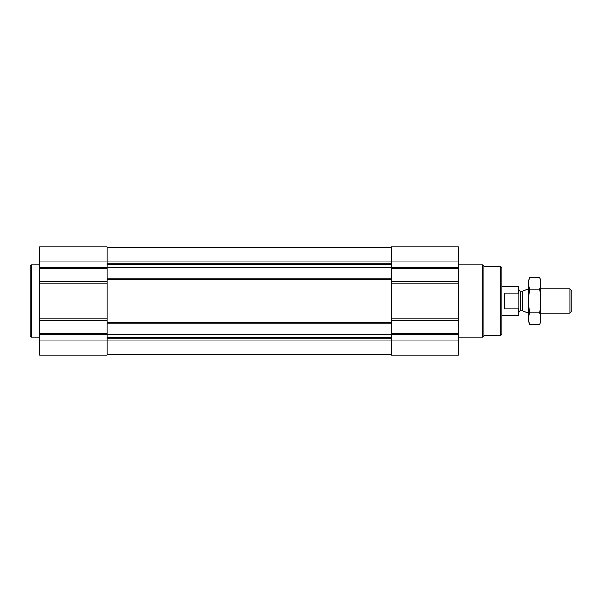 <?xml version="1.0" encoding="UTF-8"?>
<svg xmlns="http://www.w3.org/2000/svg" width="602" height="602" viewBox="0 0 602 602"><rect width="100%" height="100%" fill="white"/><g stroke="black" fill="none" stroke-linecap="round" stroke-linejoin="round"><path stroke-width="0.9" d="M107.118 354.555L391.142 354.555M458.536 340.115L458.536 246.843L391.142 246.843L391.142 355.157L458.536 355.157L458.536 340.115L107.118 340.115L107.118 355.157L39.724 355.157L39.724 246.843L107.118 246.843L107.118 281.284L39.724 281.284M107.118 247.445L391.142 247.445M107.118 267.258L391.142 267.258M39.724 340.115L107.118 340.115L107.118 281.284M500.653 266.415L500.653 335.585L501.857 334.381L501.857 267.619L500.653 266.415L483.827 266.122L482.601 264.895L458.536 264.895M500.653 335.585L483.827 335.878L483.827 266.122M483.827 335.878L482.601 337.105L482.601 264.895M39.724 337.105L31.304 337.105L31.304 264.895L39.724 264.895M31.304 337.105L30.1 335.901L30.1 266.099L31.304 264.895M518.947 307.675L518.269 308.984L518.269 315.44L518.947 314.763L518.947 287.237L518.269 286.56L501.857 286.56M518.947 294.325L518.269 293.016L518.269 286.56M518.269 308.984L504.506 308.984L504.506 293.016L518.269 293.016M570.056 288.968L570.056 313.032L571.9 311.189L571.9 290.811L570.056 288.968L540.611 288.968M528.579 313.032L528.579 288.968M539.731 324.621L540.611 321.34L540.611 280.66L539.731 277.379C540.844 281.315 540.844 285.25 539.731 289.186C540.844 296.959 540.844 304.838 539.731 312.814C540.844 316.75 540.844 320.685 539.731 324.621L529.459 324.621C528.338 320.685 528.338 316.75 529.459 312.814C528.338 305.041 528.338 297.162 529.459 289.186C528.338 285.25 528.338 281.315 529.459 277.379L539.731 277.379L540.257 279.742M528.932 322.258L529.459 324.621L528.579 321.34L528.579 280.66L529.459 277.379M539.731 312.814L529.459 312.814M539.731 289.186L529.459 289.186M107.118 263.909L391.142 263.909M39.724 261.885L458.536 261.885M458.536 267.122L391.142 267.122M458.536 268.823L391.142 268.823M458.536 281.284L391.142 281.284M458.536 283.926L391.142 283.926M458.536 318.074L391.142 318.074M458.536 320.715L391.142 320.715M458.536 333.177L391.142 333.177M458.536 334.878L391.142 334.878M107.118 338.091L391.142 338.091M107.118 264.745L391.142 264.745M107.118 278.124L391.142 278.124M107.118 279.576L391.142 279.576M107.118 322.424L391.142 322.424M107.118 323.876L391.142 323.876M107.118 334.652L391.142 334.652M107.118 334.81L391.142 334.81M107.118 337.255L391.142 337.255M107.118 267.122L39.724 267.122M107.118 268.823L39.724 268.823M107.118 283.926L39.724 283.926M107.118 318.074L39.724 318.074M107.118 320.715L39.724 320.715M107.118 333.177L39.724 333.177M107.118 334.878L39.724 334.878M522.799 291.044L522.303 291.135L522.303 310.865L522.799 310.956L522.799 291.044L528.511 288.968M522.303 310.865L520.391 310.865L520.391 291.135C520.196 291.549 519.714 291.067 518.947 289.69M482.601 337.105L458.536 337.105M518.269 315.44L501.857 315.44M570.056 313.032L540.611 313.032M522.799 310.956L528.511 313.032M522.303 291.135L520.391 291.135M520.391 310.865C520.196 310.451 519.714 310.933 518.947 312.31"/></g></svg>
